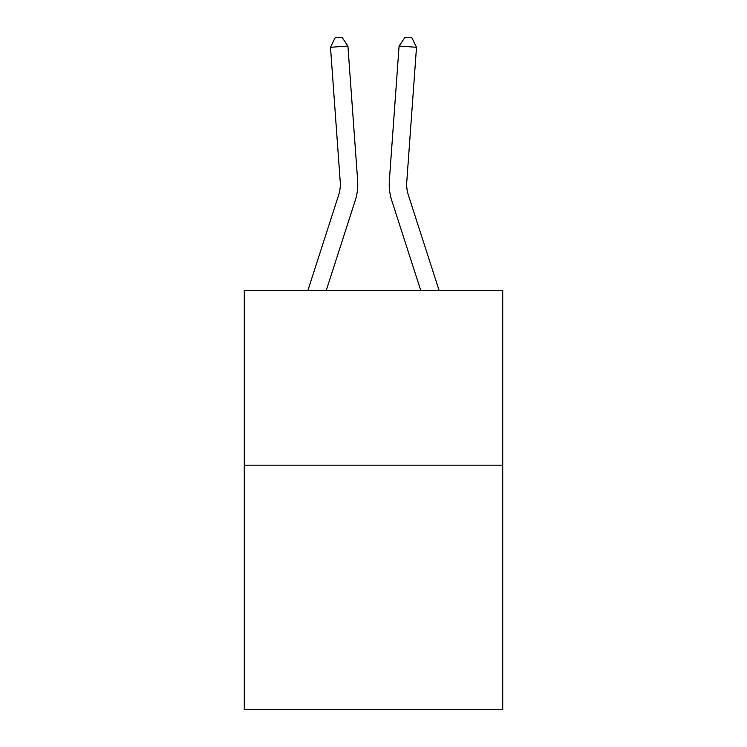 <?xml version="1.0" encoding="UTF-8"?>
<svg xmlns="http://www.w3.org/2000/svg" width="747" height="747" viewBox="0 0 747 747"><rect width="100%" height="100%" fill="white"/><g stroke="black" fill="none" stroke-linecap="round" stroke-linejoin="round"><path stroke-width="1.12" d="M502.731 465.166L502.731 709.65L244.269 709.65L244.269 290.536L502.731 290.536L502.731 465.166L244.269 465.166M355.255 200.439L326.215 290.536L355.255 200.439A52.393 52.393 104.3 0 0 357.645 180.578L347.915 46.034L357.645 180.578L347.915 46.034L357.645 180.578L347.915 46.034L357.645 180.578L347.915 46.034L357.645 180.578L347.915 46.034L357.645 180.578L347.915 46.034L357.645 180.578L347.915 46.034L357.645 180.578L347.915 46.034L357.645 180.578L347.915 46.034L357.645 180.578L347.915 46.034L357.645 180.578L347.915 46.034L357.645 180.578L347.915 46.034L357.645 180.578L347.915 46.034L357.645 180.578L347.915 46.034L357.645 180.578L347.915 46.034L357.645 180.578L347.915 46.034L357.645 180.578L347.915 46.034L357.645 180.578L347.915 46.034L330.501 47.285L335.067 37.854L342.033 37.35L347.915 46.034M307.867 290.536L338.634 195.079A34.922 34.922 -40.6 0 0 340.23 181.838L330.501 47.285M439.133 290.536L408.366 195.079A34.922 34.922 40.6 0 1 406.77 181.838L416.499 47.285L399.085 46.034L389.355 180.578A52.393 52.393 174.4 0 0 391.745 200.439L420.785 290.536M338.634 195.079A34.922 34.922 -75.7 0 0 340.23 181.838A34.922 34.922 -75.7 0 1 338.634 195.079A34.922 34.922 -75.7 0 0 340.23 181.838A34.922 34.922 -75.7 0 1 338.634 195.079A34.922 34.922 -75.7 0 0 340.23 181.838A34.922 34.922 -75.7 0 1 338.634 195.079A34.922 34.922 -75.7 0 0 340.23 181.838A34.922 34.922 -75.7 0 1 338.634 195.079A34.922 34.922 -75.7 0 0 340.23 181.838A34.922 34.922 -75.7 0 1 338.634 195.079A34.922 34.922 -75.7 0 0 340.23 181.838A34.922 34.922 -75.7 0 1 338.634 195.079A34.922 34.922 -75.7 0 0 340.23 181.838A34.922 34.922 -75.7 0 1 338.634 195.079A34.922 34.922 -75.7 0 0 340.23 181.838A34.922 34.922 -75.7 0 1 338.634 195.079A34.922 34.922 -75.7 0 0 340.23 181.838A34.922 34.922 -75.7 0 1 338.634 195.079A34.922 34.922 -75.7 0 0 340.23 181.838A34.922 34.922 -75.7 0 1 338.634 195.079A34.922 34.922 -75.7 0 0 340.23 181.838A34.922 34.922 -75.7 0 1 338.634 195.079A34.922 34.922 -75.7 0 0 340.23 181.838A34.922 34.922 -75.7 0 1 338.634 195.079A34.922 34.922 -75.7 0 0 340.23 181.838A34.922 34.922 -75.7 0 1 338.634 195.079A34.922 34.922 -75.7 0 0 340.23 181.838A34.922 34.922 -75.7 0 1 338.634 195.079A34.922 34.922 -75.7 0 0 340.23 181.838A34.922 34.922 -75.7 0 1 338.634 195.079A34.922 34.922 -75.7 0 0 340.23 181.838A34.922 34.922 -75.7 0 1 338.634 195.079A34.922 34.922 -75.7 0 0 340.23 181.838A34.922 34.922 -75.7 0 1 338.634 195.079M408.366 195.079A34.922 34.922 -5.6 0 1 406.77 181.838A34.922 34.922 -5.6 0 0 408.366 195.079A34.922 34.922 -5.6 0 1 406.77 181.838A34.922 34.922 -5.6 0 0 408.366 195.079A34.922 34.922 -5.6 0 1 406.77 181.838A34.922 34.922 -5.6 0 0 408.366 195.079A34.922 34.922 -5.6 0 1 406.77 181.838A34.922 34.922 -5.6 0 0 408.366 195.079A34.922 34.922 -5.6 0 1 406.77 181.838A34.922 34.922 -5.6 0 0 408.366 195.079A34.922 34.922 -5.6 0 1 406.77 181.838A34.922 34.922 -5.6 0 0 408.366 195.079A34.922 34.922 -5.6 0 1 406.77 181.838A34.922 34.922 -5.6 0 0 408.366 195.079A34.922 34.922 -5.6 0 1 406.77 181.838A34.922 34.922 -5.6 0 0 408.366 195.079A34.922 34.922 -5.6 0 1 406.77 181.838A34.922 34.922 -5.6 0 0 408.366 195.079A34.922 34.922 -5.6 0 1 406.77 181.838A34.922 34.922 -5.6 0 0 408.366 195.079A34.922 34.922 -5.6 0 1 406.77 181.838A34.922 34.922 -5.6 0 0 408.366 195.079A34.922 34.922 -5.6 0 1 406.77 181.838A34.922 34.922 -5.6 0 0 408.366 195.079A34.922 34.922 -5.6 0 1 406.77 181.838A34.922 34.922 -5.6 0 0 408.366 195.079A34.922 34.922 -5.6 0 1 406.77 181.838A34.922 34.922 -5.6 0 0 408.366 195.079A34.922 34.922 -5.6 0 1 406.77 181.838A34.922 34.922 -5.6 0 0 408.366 195.079A34.922 34.922 -5.6 0 1 406.77 181.838A34.922 34.922 -5.6 0 0 408.366 195.079A34.922 34.922 -5.6 0 1 406.77 181.838A34.922 34.922 -5.6 0 0 408.366 195.079M399.085 46.034L389.355 180.578L399.085 46.034L389.355 180.578L399.085 46.034L389.355 180.578L399.085 46.034L389.355 180.578L399.085 46.034L389.355 180.578L399.085 46.034L389.355 180.578L399.085 46.034L389.355 180.578L399.085 46.034L389.355 180.578L399.085 46.034L389.355 180.578L399.085 46.034L389.355 180.578L399.085 46.034L389.355 180.578L399.085 46.034L389.355 180.578L399.085 46.034L389.355 180.578L399.085 46.034L389.355 180.578L399.085 46.034L389.355 180.578L399.085 46.034L389.355 180.578L399.085 46.034L389.355 180.578L399.085 46.034L404.967 37.35L411.933 37.854L416.499 47.285"/></g></svg>
